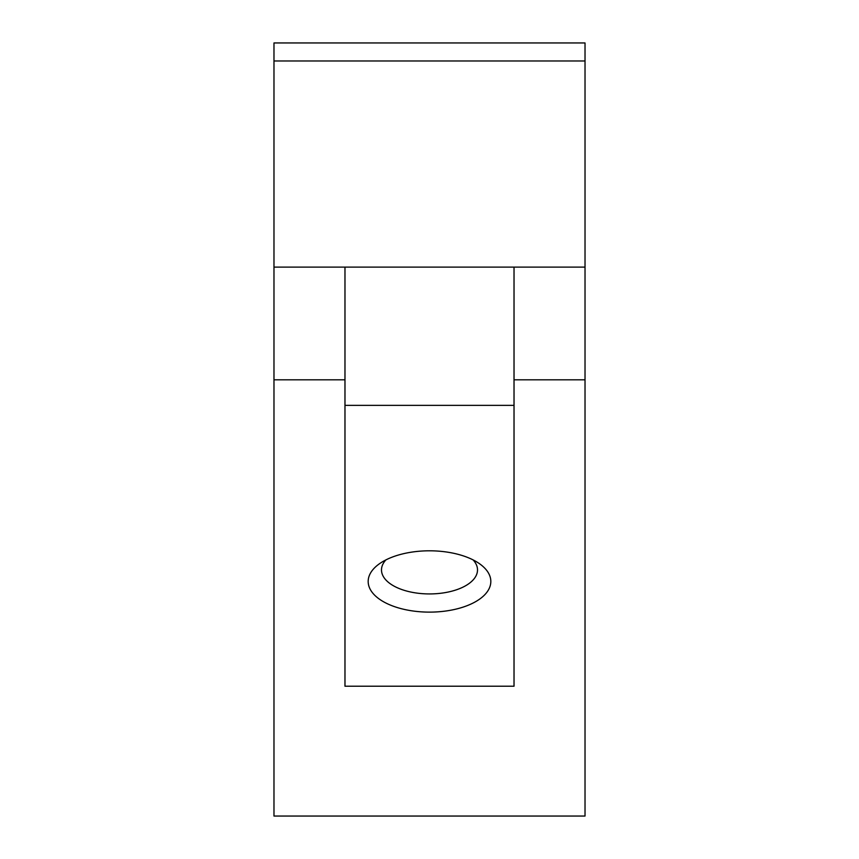 <?xml version="1.0" encoding="UTF-8"?>
<svg xmlns="http://www.w3.org/2000/svg" width="859" height="859" viewBox="0 0 859 859"><rect width="100%" height="100%" fill="white"/><g stroke="black" fill="none" stroke-linecap="round" stroke-linejoin="round"><path stroke-width="1.29" d="M514.026 379.807L585.022 379.807L585.022 816.05L273.978 816.05L273.978 42.95L585.022 42.95L585.022 60.978L273.978 60.978M514.026 267.106L514.026 686.223L344.974 686.223L344.974 267.106M514.026 405.351L344.974 405.351M429.5 612.123A61.322 30.656 0 0 1 375.039 595.555A61.322 30.656 0 0 1 379.431 563.762A61.322 30.656 0 0 1 479.569 563.762A61.322 30.656 0 0 1 483.961 595.555A61.322 30.656 0 0 1 429.5 612.123M585.022 379.807L585.022 267.106L273.978 267.106M585.022 267.106L585.022 60.978M385.874 559.918A48.007 24.009 180 0 0 381.493 569.936A48.007 24.009 180 0 0 429.5 593.934A48.007 24.009 180 0 0 477.507 569.936A48.007 24.009 180 0 0 473.126 559.918M344.974 379.807L273.978 379.807"/></g></svg>
